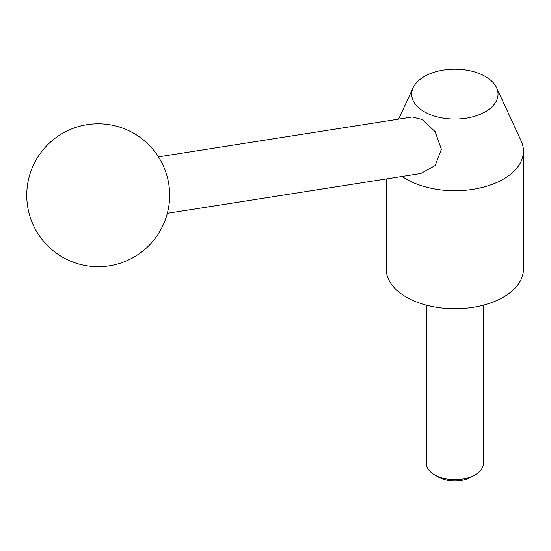 <?xml version="1.0" encoding="UTF-8"?>
<svg xmlns="http://www.w3.org/2000/svg" width="551" height="551" viewBox="0 0 551 551"><rect width="100%" height="100%" fill="white"/><g stroke="black" fill="none" stroke-linecap="round" stroke-linejoin="round"><path stroke-width="0.83" d="M485.39 76.499A43.178 24.926 0 0 0 443.651 70.053A43.178 24.926 0 0 0 413.133 87.705A43.178 24.926 0 0 0 424.325 111.75A43.178 24.926 0 0 0 476.415 115.724A43.178 24.926 0 0 0 496.582 87.705A43.178 24.926 0 0 0 485.39 76.499M402.113 176.451A68.593 39.603 0 0 0 406.356 179.137A68.593 39.603 0 0 0 481.106 187.726A68.593 39.603 0 0 0 523.45 151.139A68.593 39.603 0 0 0 521.143 140.946L496.582 87.705M158.461 156.863L412.348 116.984L422.252 119.526L435.18 131.723L441.365 149.245L435.2 165.507L420.833 173.51L167.332 213.327M386.265 178.944L386.265 269.143A68.593 39.603 0 0 0 406.356 297.141A68.593 39.603 0 0 0 481.106 305.729A68.593 39.603 0 0 0 523.45 269.143L523.45 151.139M475.065 474.866L471.346 477.014A23.321 13.465 0 0 1 438.369 477.014L434.649 474.866A28.583 16.502 0 0 0 475.065 474.866A28.583 16.502 0 0 0 483.441 463.198L483.441 305.144M426.281 305.144L426.281 463.198A28.583 16.502 0 0 0 434.649 474.866L438.369 477.014M413.133 87.705L398.635 119.14M62.477 257.131A71.451 71.451 0 0 0 160.079 230.979A71.451 71.451 0 0 0 133.927 133.376A71.451 71.451 0 0 0 36.325 159.535A71.451 71.451 0 0 0 62.477 257.131"/></g></svg>
